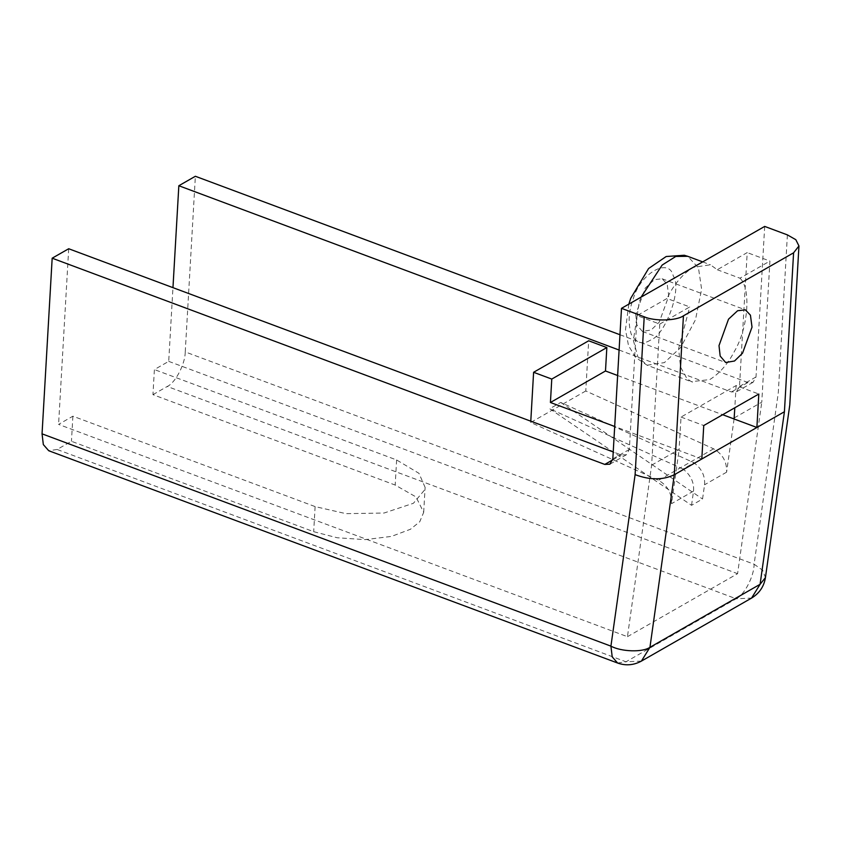 <?xml version="1.0" encoding="UTF-8"?>
<svg xmlns="http://www.w3.org/2000/svg" width="841" height="841" viewBox="0 0 841 841"><rect width="100%" height="100%" fill="white"/><g stroke="black" fill="none" stroke-linecap="round" stroke-linejoin="round"><path stroke-width="0.63" stroke-dasharray="4.21 3.15" d="M641.41 661.1L625.998 661.783L57.125 449.472L71.443 441.283L313.672 531.68L337.157 537.746L365.225 539.638L391.507 536.39L410.44 529.273L419.764 521.735L423.675 512.358L415.98 496.915L395.186 485.057L152.946 394.66L154.397 369.567L168.715 361.367L172.962 287.654M659.764 324.079L689.725 306.944L667.018 298.471L637.058 315.606L659.764 324.079L651.638 465.168L627.449 636.69L58.576 424.39L72.894 416.19L315.123 506.597L345.945 513.651L384.011 513.042L413.415 503.275L424.768 489.725L425.115 487.423L418.986 473.336L396.626 459.964L154.397 369.567M619.975 334.739L747.954 382.508L753.094 382.277L756.006 376.968L764.69 226.418M619.102 350.035L731.439 391.959L736.569 391.727L739.491 386.418L747.207 252.594L717.247 269.73L710.424 264.778L693.1 267.375C682.398 274.25 673.704 284.615 667.018 298.471M185.241 351.916C185.262 363.911 175.38 382.907 167.264 386.461L736.148 598.771C744.253 595.207 754.135 576.211 754.114 564.227L185.241 351.916L195.364 176.274M691.544 505.315L693.541 491.091C694.224 482.356 690.724 475.018 683.039 469.068L694.056 462.771C701.741 468.71 705.242 476.059 704.558 484.784L702.55 499.007L691.544 505.315L549.709 408.737L560.726 402.44L694.056 462.771M683.039 469.068L549.709 408.737M560.726 402.44L702.55 499.007M701.815 458.986L679.023 450.482L681.031 417.062L736.106 385.556L758.813 394.03M736.106 385.556L734.824 407.748M681.031 417.062L703.749 425.535M734.088 418.976L726.592 472.19C726.992 461.835 722.661 454.045 713.61 448.81L585.778 390.97L588.679 340.784M585.778 390.97L530.713 422.476L658.535 480.316C667.586 485.551 671.917 493.341 671.517 503.696L679.023 450.482L614.687 426.471M530.787 421.194L530.713 422.476M617.63 375.517L722.661 414.708M734.246 417.914L761.778 402.156L769.914 261.067L747.207 252.594M627.449 636.69L737.589 573.678L761.778 402.156M651.638 465.168L679.171 449.42M717.247 269.73L739.954 278.203L769.914 261.067M739.954 278.203C751.276 288.242 748.311 327.843 734.477 351.254C727.885 363.911 719.665 373.351 709.825 379.564L691.355 381.677L686.866 378.492L680.516 367.002L678.603 348.658L689.725 306.944M637.058 315.606L629.341 449.43L626.429 454.739L621.289 454.97L613.226 451.953M787.397 234.891L778.293 392.705L754.114 564.227L762.692 570.261L765.436 577.599M635.733 314.555L636.9 324.973L642.429 331.449L651.27 329.924L659.26 322.103L668.753 296.043L667.165 284.09L662.088 278.76L654.34 279.664L645.247 288.095L635.733 314.555M168.715 361.367L737.589 573.678M152.946 394.66L167.264 386.461M57.125 449.472L48.736 450.734M68.699 248.747L58.576 424.39M72.894 416.19L71.443 441.283M396.626 459.964L395.186 485.057M315.123 506.597L313.672 531.68M731.439 391.959L747.954 382.508M713.61 448.81L658.535 480.316M726.592 472.19L704.558 484.784M693.541 491.091L671.517 503.696M629.341 449.43L612.826 458.881M617.62 663.034L625.998 661.783L736.148 598.771L751.56 598.088M650.23 340.237C642.492 345.031 636.153 342.991 631.213 334.129C627.912 322.997 628.584 311.296 633.241 298.997C639.843 273.546 669.278 256.705 673.305 276.079C682.377 288.484 665.42 335.622 650.23 340.237M641.094 297.125L639.318 301.74L633.357 340.405L637.835 356.71L647.076 365.204L664.411 362.608L680.674 347.522L695.475 319.769L701.625 289.241L698.461 267.911L687.717 256.305M756.006 376.968L739.491 386.418M612.711 459.88L621.289 454.97M423.675 512.358L425.125 487.275M642.429 331.449L725.688 362.524M662.088 278.76L745.357 309.835M628.847 304.127L625.483 329.63L628.511 345.64L635.67 357.488L647.076 365.204L692.49 382.15M702.677 261.887L710.424 264.778M753.094 382.277L736.569 391.727M626.429 454.739L609.904 464.19"/><path stroke-width="1.26" d="M172.962 287.654L178.839 185.735L195.364 176.274L619.975 334.739M178.839 185.735L619.102 350.035M789.72 405.383L765.436 577.599L760.085 584.306L784.422 411.733L674.282 474.745C662.866 480.211 649.809 480.169 635.113 474.629L644.217 316.805C654.708 321.42 676.28 320.884 683.439 315.827L674.282 474.745L649.946 647.318L641.41 661.1L751.56 598.088L760.085 584.306L649.946 647.318C642.776 652.469 621.32 651.817 610.923 646.14L635.113 474.629M734.824 407.748L734.088 418.976L756.889 427.48L758.813 394.03L703.749 425.535L701.815 458.986M614.687 426.471L550.424 402.492L551.77 379.07L606.845 347.564L588.679 340.784L533.604 372.29L530.787 421.194M551.77 379.07L533.604 372.29M606.845 347.564L605.488 370.986L617.63 375.517M550.424 402.492L605.488 370.986M722.661 414.708L734.088 418.976M784.422 411.733L793.589 252.815L798.95 245.961L795.828 239.696L787.397 234.891L764.69 226.418L621.499 308.332L612.826 458.881L609.904 464.19L604.774 464.421L52.174 258.198L42.05 433.84L610.923 646.14L612.206 656.884L617.62 663.034C625.725 665.914 633.651 665.273 641.41 661.1M793.589 252.815L683.439 315.827M644.217 316.805L621.499 308.332M719.002 345.63L728.516 319.17L737.61 310.739L745.357 309.835L750.435 315.165L752.022 327.117L742.529 353.178L734.529 360.999L725.688 362.524L720.169 356.048L719.002 345.63M617.62 663.034L48.736 450.734L43.333 444.584L42.05 433.84M613.226 451.953L68.699 248.747L52.174 258.198M628.847 304.127L630.729 298.324L648.59 268.521L666.188 256.516L684.238 255.254L687.717 256.305L675.775 256.452L662.182 265.031L641.094 297.125M604.774 464.421L612.711 459.88M798.95 245.961L789.783 404.878M765.436 577.599C764.027 586.461 759.402 593.283 751.56 598.088M687.717 256.305L702.677 261.887"/></g></svg>
